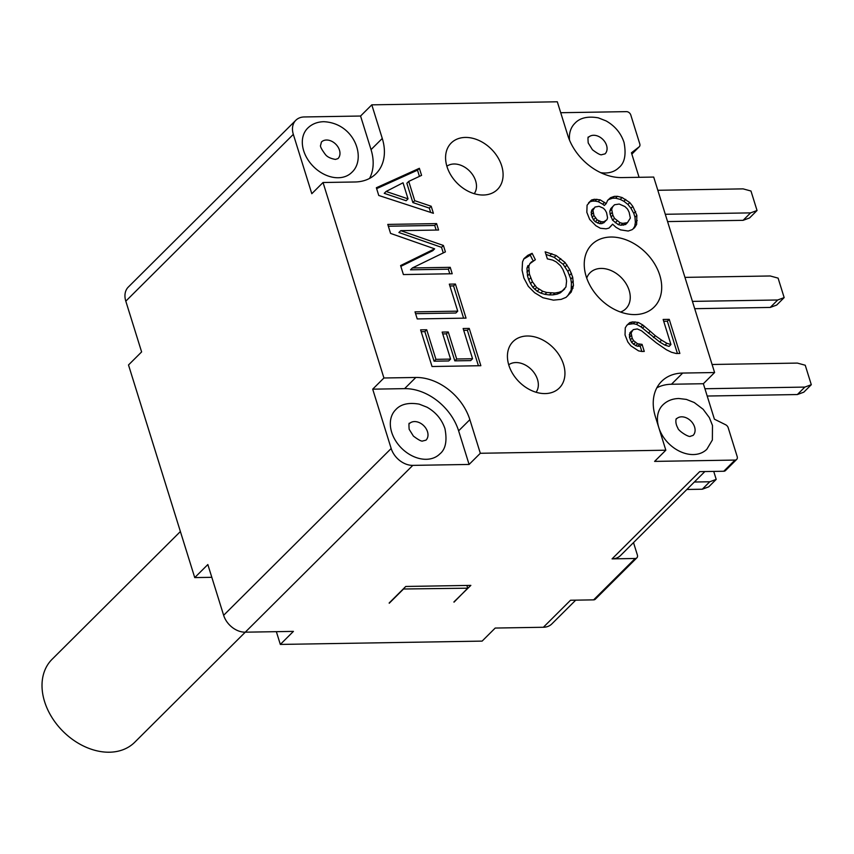 <?xml version="1.0" encoding="UTF-8"?>
<svg xmlns="http://www.w3.org/2000/svg" width="854" height="854" viewBox="0 0 854 854"><rect width="100%" height="100%" fill="white"/><g stroke="black" fill="none" stroke-linecap="round" stroke-linejoin="round"><path stroke-width="1.28" d="M569.554 140.227A31.224 22.994 -134.9 0 1 574.763 123.435C579.749 117.873 587.595 116.016 598.291 117.841L606.126 120.926C614.933 125.944 620.901 133.085 624.018 142.362C626.388 154.617 624.658 163.061 618.83 167.694A31.224 22.994 -134.9 0 1 600.65 172.647M125.805 301.163L141.615 351.923L128.506 364.968L194.733 577.592L207.842 564.547L223.641 615.296L391.175 448.499L372.696 389.168L383.926 377.991L323.036 182.51L311.806 193.698L293.328 134.366L125.805 301.163A19.514 14.369 -134.9 0 1 128.303 287.072L295.836 120.265A19.514 14.369 45.1 0 0 293.328 134.366M560.715 112.717L626.473 111.639A3.907 2.872 -134.9 0 1 630.796 115.012L639.785 143.899A3.907 2.872 -134.9 0 1 639.294 146.717A3.907 2.872 -134.9 0 1 639.091 146.899L631.437 152.791L639.07 177.301M703.365 383.724L714.403 419.175L725.633 424.758A3.907 2.872 -134.9 0 1 728.184 427.705L737.183 456.58A3.907 2.872 45.1 0 1 736.682 459.409A3.907 2.872 45.1 0 1 734.995 460.071L654.602 461.395L665.832 450.207L655.37 416.603A48.795 35.921 45.1 0 1 661.626 381.354A48.795 35.921 45.1 0 1 682.698 373.059L714.595 372.536L703.365 383.724L671.468 384.247A48.795 35.921 45.1 0 0 656.854 387.801M693.363 454.552A31.224 22.994 -134.9 0 1 662.608 435.85A31.224 22.994 -134.9 0 1 662.789 404.988C666.974 400.857 672.311 398.69 678.781 398.498L686.392 399.416L694.238 402.522L703.152 409.29L709.364 417.649L712.482 425.473L712.364 440.002L706.856 449.247A31.224 22.994 -134.9 0 1 693.363 454.552M714.595 372.536L653.705 177.066L621.819 177.589A48.795 35.921 45.1 0 1 567.782 135.391L557.31 101.786L371.8 104.839L360.569 116.027L371.042 149.631L382.272 138.444A48.795 35.921 45.1 0 1 376.016 173.693A48.795 35.921 45.1 0 1 354.933 181.987L323.036 182.51M295.836 120.265A19.514 14.369 45.1 0 1 304.259 116.955L360.569 116.027M369.547 178.433A48.795 35.921 45.1 0 0 371.042 149.631M351.741 172.444A31.224 22.994 -134.9 0 1 338.248 177.749A31.224 22.994 -134.9 0 1 307.493 159.047A31.224 22.994 -134.9 0 1 307.675 128.185C311.859 124.054 317.197 121.898 323.666 121.695C354.773 123.061 366.878 158.908 351.741 172.444M575.713 600.159L551.812 623.943A19.514 14.369 -134.9 0 1 543.379 627.263L570.525 600.245L593.626 599.86L635.184 558.484L612.072 558.868A19.514 14.369 45.1 0 0 620.506 555.548L704.86 471.557M707.197 396.032L797.358 394.548L803.817 392.167L811.3 384.706L805.237 365.234L797.369 363.089L712.087 364.487M704.924 388.741L804.842 387.086L797.358 394.548M804.842 387.086L811.3 384.706M784.164 297.598L776.681 305.059L770.223 307.44L777.716 299.989L784.164 297.598L778.101 278.126L770.233 275.981L684.961 277.379M400.761 230.655L398.893 232.512L441.529 247.329L443.407 245.461L400.761 230.655L438.593 230.025L436.597 223.599L434.718 225.467L388.346 226.225M474.226 193.698A19.514 14.369 45.1 0 0 475.635 180.867A19.514 14.369 45.1 0 0 446.877 166.22M667.572 221.581L743.097 220.332L749.556 217.951L757.039 210.5L750.976 191.018L743.108 188.873L657.826 190.282M665.298 214.279L750.581 212.881L743.097 220.332M386.104 191.467L384.236 193.335L406.162 200.733L408.041 198.865L386.104 191.467L403.024 182.788L408.041 198.865M457.733 311.155L415.012 311.859L417.222 318.926L466.038 318.126L455.417 284.04L449.321 284.147L457.733 311.155L455.855 313.012L415.578 313.674M455.417 284.04L453.549 285.909L449.887 285.973M463.594 318.168L453.549 285.909M408.735 181.4L406.856 183.268L412.866 202.558L414.734 200.69L408.735 181.4L421.577 175.369L419.367 168.302L417.499 170.159L376.635 188.649M419.367 168.302L376.358 187.752L378.76 195.47L433.394 213.308L431.185 206.241L429.316 208.098L412.866 202.558M430.662 212.422L429.316 208.098M419.431 176.383L417.499 170.159M431.185 206.241L414.734 200.69M669.237 319.353L679.859 353.439L676.197 353.492L671.522 352.275L666.451 349.777L656.31 342.838L641.525 330.797L637.265 328.929L633.188 329.644L631.138 332.911L632.131 338.067L633.54 340.629L637.596 343.788L642.069 344.365L640.201 346.222L641.834 351.474L638.578 350.887L630.871 345.838L627.839 342.016L625.032 334.949L625.267 327.84L626.911 325.225L629.772 322.588L627.893 324.456L633.188 323.719L636.433 324.317L640.906 326.826L659.747 342.027L665.02 345.165L669.077 346.393L670.945 344.536L663.142 319.46L669.237 319.353L667.369 321.221L677.414 353.471M642.069 344.365L644.268 351.432L641.834 351.474M383.926 377.991L415.823 377.468A48.795 35.921 45.1 0 1 469.86 419.666L480.322 453.271L469.092 464.448L458.619 430.843A48.795 35.921 45.1 0 0 404.593 388.645L372.696 389.168M391.175 448.499A19.514 14.369 45.1 0 0 412.792 465.377L469.092 464.448M391.687 432.295A31.224 22.994 -134.9 0 1 395.69 409.728C400.675 404.177 408.522 402.309 419.218 404.145L427.053 407.219C435.86 412.236 441.828 419.389 444.945 428.665C447.315 440.92 445.585 449.364 439.757 453.997A31.224 22.994 -134.9 0 1 413.357 456.431A31.224 22.994 -134.9 0 1 391.687 432.295M371.8 104.839L382.272 138.444M659.768 275.202A44.141 32.495 45.1 0 0 615.403 237.241A44.141 32.495 45.1 0 0 584.349 267.131A44.141 32.495 45.1 0 0 586.164 276.418A44.141 32.495 45.1 0 0 631.469 314.464A44.141 32.495 45.1 0 0 659.768 275.202M620.527 312.041A25.374 18.681 45.1 0 0 629.142 290.371A25.374 18.681 45.1 0 0 607.802 269.373A25.374 18.681 45.1 0 0 586.719 278.094M501.661 165.783A32.772 24.125 45.1 0 0 472.038 138.135A32.772 24.125 45.1 0 0 445.927 153.496A32.772 24.125 45.1 0 0 447.016 166.679A32.772 24.125 45.1 0 0 486.951 194.691A32.772 24.125 45.1 0 0 501.661 165.783M563.512 364.348A32.772 24.125 45.1 0 0 533.878 336.7A32.772 24.125 45.1 0 0 507.778 352.061A32.772 24.125 45.1 0 0 508.856 365.245A32.772 24.125 45.1 0 0 548.791 393.256A32.772 24.125 45.1 0 0 563.512 364.348M536.077 392.264A19.514 14.369 45.1 0 0 537.486 379.432A19.514 14.369 45.1 0 0 508.717 364.786M612.072 558.868L699.682 471.643L723.765 471.248A3.907 2.872 45.1 0 0 725.452 470.586L736.682 459.409M694.708 308.689L770.223 307.44M692.434 301.387L777.716 299.989M750.581 212.881L757.039 210.5M412.375 267.953L410.507 269.811L448.339 269.191L450.218 267.323L412.375 267.953L445.404 251.887L443.407 245.461M443.279 252.923L441.529 247.329M436.159 230.068L434.718 225.467M436.597 223.599L387.78 224.41L390.577 233.409L434.643 248.834L432.775 250.702L400.846 266.373M449.78 273.792L448.339 269.191M434.643 248.834L400.59 265.562L403.398 274.561L452.214 273.75L450.218 267.323M629.772 322.588L632.622 321.894L638.312 322.449L636.433 324.317M638.312 322.449L642.774 324.958L640.906 326.826M642.774 324.958L650.268 331.299L648.399 333.167M650.268 331.299L655.328 335.739L653.459 337.608M655.328 335.739L661.615 340.159L659.747 342.027M661.615 340.159L666.889 343.308L665.02 345.165M666.889 343.308L670.945 344.536M663.707 321.275L667.369 321.221M644.396 326.228L642.518 328.096M632.622 321.894L630.743 323.762M595.921 225.755L589.655 219.393L586.837 212.326L587.072 205.216L591.576 199.975L594.427 199.281L600.116 199.825L606.201 203.604L607.642 200.348L610.503 197.722L614.368 196.367L617.421 196.313L622.096 197.53L629.804 202.569L632.835 206.401L636.86 215.379L636.614 224.431L634.565 227.698L632.109 229.683L628.234 231.039L620.516 229.865L616.054 227.356L612.606 224.186L608.934 228.125L606.084 228.819L600.383 228.264L595.921 225.755M529.384 274.038L528.807 266.288L529.843 263.683L535.351 259.723L532.127 253.307L527.847 255.314L523.972 258.613L522.531 261.868L522.082 270.28L523.876 278.009L528.306 286.336L534.583 292.698L542.898 297.726L553.467 300.138L561.195 299.359L566.085 297.341L571.198 292.089L573.461 285.588L572.692 277.198L569.682 269.49L565.038 262.456L556.114 255.495L545.151 251.802L547.361 258.869L552.634 260.075L556.296 261.954L560.544 265.765L562.967 269.608L565.978 277.304L566.576 281.179L565.935 287.008L562.252 290.947L558.996 292.292L554.919 293.007L546.784 292.495L542.728 291.267L536.643 287.488L532.394 281.745L529.384 274.038L527.516 275.895L528.711 279.76L530.59 277.892M665.832 450.207L480.322 453.271M456.687 359L448.275 331.992L442.169 332.089L450.581 359.096L435.935 359.342L426.722 329.761L420.616 329.857L432.039 366.515L480.855 365.704L469.241 328.416L463.135 328.512L472.55 358.733L456.687 359L454.808 360.858L446.396 333.85L442.735 333.914M639.625 344.408L637.757 346.265L640.201 346.222M637.596 343.788L635.728 345.656L637.757 346.265M631.757 330.957L629.889 332.825L629.462 337.351L631.672 342.486L635.728 345.656M631.138 332.911L629.27 334.768M631.33 335.494L629.462 337.351M632.131 338.067L630.263 339.924M633.54 340.629L631.672 342.486M635.365 342.539L633.497 344.397M635.056 321.862L633.188 323.719M626.697 325.555L627.893 324.456M597.17 219.916L593.936 215.443L592.943 210.287L595.003 207.02L599.07 206.305L603.33 208.173L605.155 210.084L606.564 212.646L607.557 217.802L606.938 219.756L603.874 221.741L601.44 221.784L597.17 219.916L595.302 221.773L599.561 223.641L602.006 223.609L606.938 219.756M619.214 204.042L624.904 206.529L627.53 209.07L629.142 212.272L630.337 218.069L627.466 222.648L622.779 223.374L620.143 222.766L614.474 218.336L612.862 215.133L611.667 209.337L612.692 206.732L614.538 204.757L619.214 204.042M523.769 259.05L530.259 255.175L533.152 260.918M527.847 255.314L525.979 257.182M565.038 262.456L563.16 264.324L567.803 271.358L569.682 269.49M567.056 265.007L565.188 266.875M567.803 271.358L570.824 279.066L571.411 282.93L573.28 281.062M571.486 273.344L569.618 275.202M572.692 277.198L570.824 279.066M571.411 282.93L571.177 290.04L567.654 295.9M573.461 285.588L571.593 287.456M573.045 288.182L571.177 290.04M571.198 292.089L569.33 293.957M532.127 253.307L530.259 255.175M531.679 261.719L529.843 263.683M528.807 266.288L526.939 268.156L527.975 265.551M526.939 268.156L527.516 275.895M528.797 270.163L526.918 272.031M528.711 279.76L530.526 283.603L532.394 281.745M530.526 283.603L532.949 287.446L534.817 285.578M532.949 287.446L537.198 291.246L539.077 289.389M536.643 287.488L534.775 289.357M537.198 291.246L540.849 293.125L542.728 291.267M546.784 292.495L544.916 294.352L540.849 293.125M544.916 294.352L549.389 294.929L551.257 293.061M549.389 294.929L553.05 294.865L554.919 293.007M558.996 292.292L557.118 294.15L553.05 294.865M557.118 294.15L560.384 292.805L564.707 288.962M562.252 290.947L560.384 292.805M545.962 254.396L554.246 257.364L556.114 255.495M551.855 253.627L549.987 255.495M554.246 257.364L563.16 264.324M560.779 258.655L558.911 260.513M591.576 199.975L588.502 202.932M594.427 199.281L592.559 201.138L589.698 201.832M596.871 199.238L594.992 201.096L592.559 201.138M600.116 199.825L598.248 201.693L594.992 201.096M604.579 202.345L602.71 204.202L598.248 201.693M606.201 203.604L604.333 205.472L602.71 204.202M610.503 197.722L607.536 200.594M614.368 196.367L612.499 198.224L608.624 199.58M617.421 196.313L615.553 198.171L612.499 198.224M622.096 197.53L620.228 199.388L615.553 198.171M625.747 199.409L623.879 201.266L620.228 199.388M629.804 202.569L627.925 204.437L623.879 201.266M632.835 206.401L630.957 208.259L627.925 204.437M635.654 211.525L633.785 213.383L630.957 208.259M636.86 215.379L634.981 217.247L633.785 213.383M637.244 220.545L635.365 222.414L634.981 217.247M636.614 224.431L634.736 226.299L635.365 222.414M633.134 228.851L634.736 226.299M612.606 224.186L610.13 227.015M614.538 204.757L610.823 208.589L609.799 211.194L610.183 214.418L612.596 220.204L618.275 224.634L620.911 225.232L625.598 224.506L627.466 222.648M593.573 208.344L591.694 210.201L591.267 214.738L593.477 219.873L595.302 221.773M612.692 206.732L610.823 208.589M611.667 209.337L609.799 211.194M612.051 212.561L610.183 214.418M612.862 215.133L610.984 216.991M614.474 218.336L612.596 220.204M617.1 220.876L615.232 222.745M620.143 222.766L618.275 224.634M622.779 223.374L620.911 225.232M625.224 223.332L623.356 225.189M592.943 210.287L591.075 212.155M593.135 212.87L591.267 214.738M593.936 215.443L592.068 217.311M595.355 218.005L593.477 219.873M599.401 221.165L597.533 223.033M601.44 221.784L599.561 223.641M603.874 221.741L602.006 223.609M605.507 221.069L603.639 222.937M472.55 358.733L470.682 360.601L454.808 360.858M469.241 328.416L467.373 330.274L463.701 330.338M478.421 365.747L467.373 330.274M426.722 329.761L424.854 331.619L421.193 331.683M435.935 359.342L434.067 361.199L424.854 331.619M450.581 359.096L448.713 360.964L434.067 361.199M448.275 331.992L446.396 333.85M180.386 531.54L52.094 659.277A58.552 43.106 45.1 0 0 77.671 742.863A58.552 43.106 45.1 0 0 134.718 742.265L412.792 465.377M453.933 601.921L470.853 585.385L405.767 586.463L389.168 602.988M633.508 542.6L637.372 555.004A3.907 2.872 45.1 0 1 636.87 557.822A3.907 2.872 45.1 0 1 635.184 558.484M713.731 471.419L716.207 479.382L709.759 481.763L694.355 482.019M716.207 479.382L708.724 486.844L702.266 489.225L686.872 489.47M702.266 489.225L709.759 481.763M593.626 599.86A3.907 2.872 45.1 0 0 595.313 599.198L636.87 557.822M543.379 627.263L495.213 628.053L482.115 641.108L280.325 644.428L276.354 631.672M403.205 589.004L467.725 588.192L466.871 585.449M403.28 589.249L389.243 603.234M454.008 602.166L467.725 588.192M280.325 644.428L293.424 631.384L245.258 632.184A19.514 14.369 45.1 0 1 223.641 615.296M211.813 577.315L194.733 577.592M682.698 373.059L671.468 384.247M321.446 142.01A11.71 8.625 -134.9 0 1 326.495 140.024A11.71 8.625 -134.9 0 1 338.035 147.037A11.71 8.625 -134.9 0 1 337.971 158.609L335.419 159.42C330.658 158.566 327.349 156.976 325.47 154.627C321.531 149.354 319.919 146.205 320.634 145.201L321.446 142.01M588.534 137.27A11.71 8.625 -134.9 0 1 598.43 136.352A11.71 8.625 -134.9 0 1 606.564 145.404A11.71 8.625 -134.9 0 1 605.059 153.859L601.878 154.649C600.864 155.364 597.725 153.741 592.462 149.781L588.214 142.96C587.83 138.135 587.936 136.245 588.534 137.27M469.86 419.666L458.619 430.843M404.593 388.645L415.823 377.468M427.491 431.697A11.71 8.625 -134.9 0 1 425.986 440.162L422.805 440.952C421.791 441.657 418.652 440.034 413.389 436.084L409.141 429.252C408.82 424.257 408.927 422.367 409.461 423.563A11.71 8.625 -134.9 0 1 419.357 422.645A11.71 8.625 -134.9 0 1 427.491 431.697M639.091 146.899L631.843 154.104M723.765 471.248L734.995 460.071M681.62 416.827A11.71 8.625 -134.9 0 1 693.149 423.84A11.71 8.625 -134.9 0 1 693.085 435.412L690.534 436.223C689.231 437.867 677.948 430.672 677.82 427.939C674.585 422.516 676.272 417.521 676.56 418.812A11.71 8.625 -134.9 0 1 681.62 416.827M639.294 146.717L631.853 154.126"/></g></svg>
